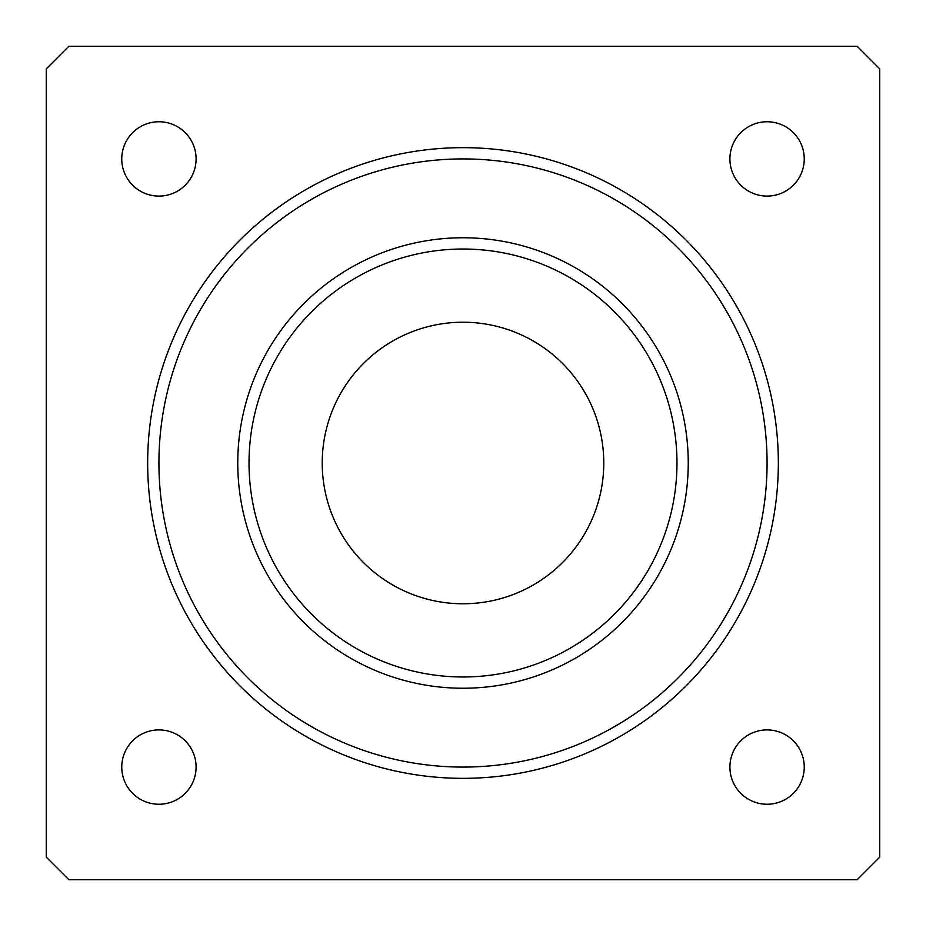 <?xml version="1.0" encoding="UTF-8"?>
<svg xmlns="http://www.w3.org/2000/svg" width="926" height="926" viewBox="0 0 926 926"><rect width="100%" height="100%" fill="white"/><g stroke="black" fill="none" stroke-linecap="round" stroke-linejoin="round"><path stroke-width="0.69" stroke-dasharray="4.63 3.47" d="M729.908 158.925A37.167 37.167 0 0 0 767.075 196.092A37.167 37.167 0 0 0 804.243 158.925A37.167 37.167 0 0 0 767.075 121.757A37.167 37.167 0 0 0 729.908 158.925M729.908 767.075A37.167 37.167 0 0 0 767.075 804.243A37.167 37.167 0 0 0 804.243 767.075A37.167 37.167 0 0 0 767.075 729.908A37.167 37.167 0 0 0 729.908 767.075M121.757 158.925A37.167 37.167 0 0 0 158.925 196.092A37.167 37.167 0 0 0 196.092 158.925A37.167 37.167 0 0 0 158.925 121.757A37.167 37.167 0 0 0 121.757 158.925M121.757 767.075A37.167 37.167 0 0 0 158.925 804.243A37.167 37.167 0 0 0 196.092 767.075A37.167 37.167 0 0 0 158.925 729.908A37.167 37.167 0 0 0 121.757 767.075M463 237.762A225.238 225.238 0 0 0 237.762 463A225.238 225.238 0 0 0 463 688.238A225.238 225.238 0 0 0 688.238 463A225.238 225.238 0 0 0 463 237.762A225.238 225.238 0 0 0 237.762 463A225.238 225.238 0 0 0 463 688.238A225.238 225.238 0 0 0 688.238 463A225.238 225.238 0 0 0 463 237.762A225.238 225.238 0 0 0 237.762 463A225.238 225.238 0 0 0 463 688.238A225.238 225.238 0 0 0 688.238 463A225.238 225.238 0 0 0 463 237.762M463 158.925A304.075 304.075 0 0 0 158.925 463A304.075 304.075 0 0 0 463 767.075A304.075 304.075 0 0 0 767.075 463A304.075 304.075 0 0 0 463 158.925A304.075 304.075 0 0 0 158.925 463A304.075 304.075 0 0 0 463 767.075M463 249.025A213.975 213.975 0 0 0 249.025 463A213.975 213.975 0 0 0 463 676.975A213.975 213.975 0 0 0 676.975 463A213.975 213.975 0 0 0 463 249.025M463 322.225A140.775 140.775 0 0 0 322.225 463A140.775 140.775 0 0 0 463 603.775A140.775 140.775 0 0 0 603.775 463A140.775 140.775 0 0 0 463 322.225M68.825 46.3L46.3 68.825L46.3 857.175L68.825 879.7L857.175 879.7L879.7 857.175L879.7 68.825L857.175 46.3L68.825 46.3"/><path stroke-width="1.39" d="M729.908 158.925A37.167 37.167 0 0 0 767.075 196.092A37.167 37.167 0 0 0 804.243 158.925A37.167 37.167 0 0 0 767.075 121.757A37.167 37.167 0 0 0 729.908 158.925M729.908 767.075A37.167 37.167 0 0 0 767.075 804.243A37.167 37.167 0 0 0 804.243 767.075A37.167 37.167 0 0 0 767.075 729.908A37.167 37.167 0 0 0 729.908 767.075M121.757 158.925A37.167 37.167 0 0 0 158.925 196.092A37.167 37.167 0 0 0 196.092 158.925A37.167 37.167 0 0 0 158.925 121.757A37.167 37.167 0 0 0 121.757 158.925M121.757 767.075A37.167 37.167 0 0 0 158.925 804.243A37.167 37.167 0 0 0 196.092 767.075A37.167 37.167 0 0 0 158.925 729.908A37.167 37.167 0 0 0 121.757 767.075M463 237.762A225.238 225.238 0 0 0 237.762 463A225.238 225.238 0 0 0 463 688.238A225.238 225.238 0 0 0 688.238 463A225.238 225.238 0 0 0 463 237.762M463 249.025A213.975 213.975 0 0 0 249.025 463A213.975 213.975 0 0 0 463 676.975A213.975 213.975 0 0 0 676.975 463A213.975 213.975 0 0 0 463 249.025M463 158.925A304.075 304.075 0 0 0 158.925 463A304.075 304.075 0 0 0 463 767.075A304.075 304.075 0 0 0 767.075 463A304.075 304.075 0 0 0 463 158.925M463 603.775A140.775 140.775 0 0 1 322.225 463A140.775 140.775 0 0 1 463 322.225A140.775 140.775 0 0 1 603.775 463A140.775 140.775 0 0 1 463 603.775M46.3 68.825L68.825 46.3L857.175 46.3L879.7 68.825L879.7 857.175L857.175 879.7L68.825 879.7L46.3 857.175L46.3 68.825M778.338 463A315.338 315.338 0 0 1 463 778.338A315.338 315.338 0 0 1 147.662 463A315.338 315.338 0 0 1 463 147.662A315.338 315.338 0 0 1 778.338 463"/></g></svg>

